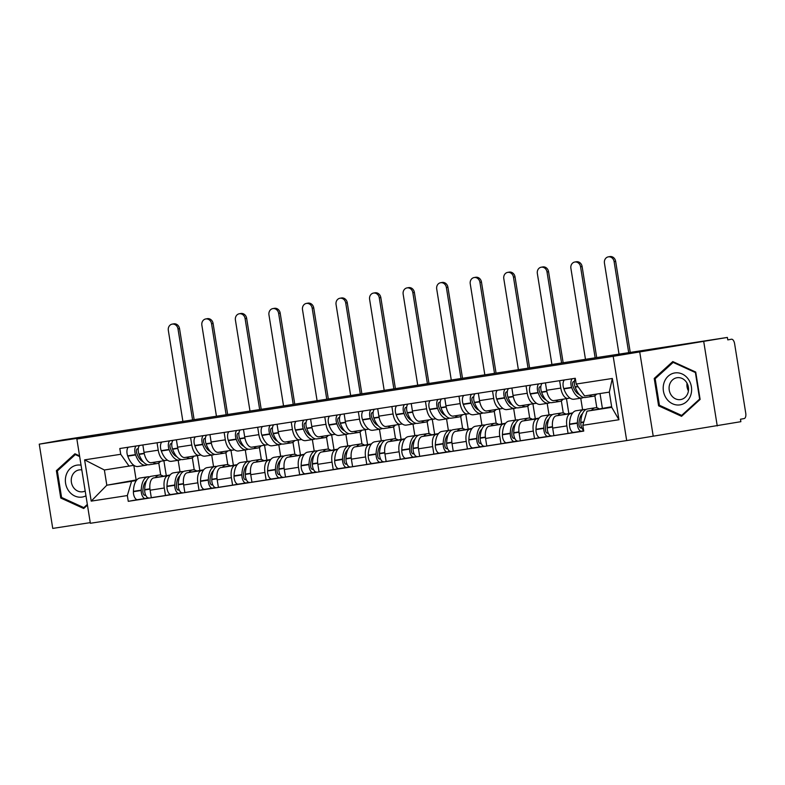 <?xml version="1.0" encoding="UTF-8"?>
<svg xmlns="http://www.w3.org/2000/svg" width="785" height="785" viewBox="0 0 785 785"><rect width="100%" height="100%" fill="white"/><g stroke="black" fill="none" stroke-linecap="round" stroke-linejoin="round"><path stroke-width="1.18" d="M76.861 439.031L90.353 523.281L626.685 440.571L740.873 421.682L740.481 419.229L744.16 418.572A4.975 2.414 81.2 0 0 745.75 413.234L734.613 343.712A4.975 2.414 81.2 0 0 731.483 339.228A4.975 2.414 81.2 0 0 731.453 339.228L727.773 339.885L727.381 337.432L613.193 356.311L76.861 439.031L103.335 434.282L39.25 444.163L62.878 439.914L727.381 337.432M39.25 444.163L52.742 528.413L90.246 522.633M717.245 425.931L703.753 341.681M170.159 474.964L153.752 477.908A11.441 5.544 81.2 0 0 150.102 490.193L151.299 497.68L165.488 495.492L164.291 488.005A11.441 5.544 -98.8 0 1 167.941 475.72L169.845 475.376M178.166 460.285L180.01 471.824M167.401 460.157L165.507 460.491A11.441 5.544 -98.8 0 1 165.439 460.501A11.441 5.544 -98.8 0 1 158.236 450.178L144.038 452.366A11.441 5.544 81.2 0 0 151.25 462.689A11.441 5.544 81.2 0 0 151.309 462.679L165.37 460.51M144.038 452.366L142.85 444.967M171.002 494.501L165.488 495.492M158.236 450.178L157.049 442.769M194.248 469.901L192.305 457.753M203.707 469.793L187.301 472.737A11.441 5.544 81.2 0 0 183.651 485.022L184.848 492.509L199.037 490.321L197.84 482.824A11.441 5.544 -98.8 0 1 201.49 470.549L203.393 470.205M211.714 455.114L213.559 466.653M176.399 439.786L177.587 447.185A11.441 5.544 81.2 0 0 184.789 457.518A11.441 5.544 81.2 0 0 184.858 457.508L198.919 455.339M204.551 489.33L199.037 490.321M200.95 454.976L199.056 455.32A11.441 5.544 -98.8 0 1 198.988 455.329A11.441 5.544 -98.8 0 1 191.785 444.997L190.598 437.598M227.797 464.72L225.854 452.582M237.256 464.612L220.85 467.566A11.441 5.544 81.2 0 0 217.19 479.841L218.397 487.338L232.586 485.15L231.389 477.653A11.441 5.544 -98.8 0 1 235.039 465.377L236.942 465.034M245.263 449.933L247.108 461.482M209.948 434.615L211.136 442.014A11.441 5.544 81.2 0 0 218.338 452.346A11.441 5.544 81.2 0 0 218.407 452.337L232.468 450.168M238.1 484.159L232.586 485.15M234.499 449.805L232.595 450.148A11.441 5.544 -98.8 0 1 232.537 450.158A11.441 5.544 -98.8 0 1 225.324 439.826L224.147 432.427M261.346 459.549L259.403 447.411M270.805 459.441L254.389 462.385A11.441 5.544 81.2 0 0 250.739 474.67L251.946 482.157L266.135 479.969L264.938 472.482A11.441 5.544 -98.8 0 1 268.588 460.196L270.491 459.863M278.812 444.761L280.657 456.301M243.497 429.444L244.685 436.843A11.441 5.544 81.2 0 0 251.887 447.175A11.441 5.544 81.2 0 0 251.956 447.156L266.017 444.987M271.649 478.987L266.135 479.969M268.038 444.634L266.144 444.967A11.441 5.544 -98.8 0 1 266.086 444.977A11.441 5.544 -98.8 0 1 258.873 434.654L257.686 427.256M294.895 454.378L292.952 442.23M304.354 454.27L287.938 457.213A11.441 5.544 81.2 0 0 284.288 469.499L285.485 476.986L299.684 474.797L298.486 467.31A11.441 5.544 -98.8 0 1 302.137 455.025L304.03 454.682M312.361 439.59L314.206 451.13M277.046 424.263L278.233 431.671A11.441 5.544 81.2 0 0 285.436 441.994A11.441 5.544 81.2 0 0 285.504 441.984L299.566 439.816M305.198 473.806L299.684 474.797M301.587 439.453L299.693 439.796A11.441 5.544 -98.8 0 1 299.635 439.806A11.441 5.544 -98.8 0 1 292.422 429.483L291.235 422.075M328.444 449.206L326.491 437.059M337.903 449.099L321.487 452.042A11.441 5.544 81.2 0 0 317.837 464.318L319.034 471.814L333.233 469.626L332.026 462.129A11.441 5.544 -98.8 0 1 335.686 449.854L337.579 449.511M345.9 434.419L347.755 445.959M310.595 419.092L311.782 426.49A11.441 5.544 81.2 0 0 318.985 436.823A11.441 5.544 81.2 0 0 319.053 436.813L333.115 434.645M338.737 468.635L333.233 469.626M335.136 434.282L333.242 434.625A11.441 5.544 -98.8 0 1 333.174 434.635A11.441 5.544 -98.8 0 1 325.971 424.302L324.784 416.904M361.993 444.025L360.04 431.887M371.452 443.917L355.036 446.871A11.441 5.544 81.2 0 0 351.386 459.147L352.583 466.643L366.781 464.455L365.575 456.958A11.441 5.544 -98.8 0 1 369.235 444.683L371.128 444.339M379.449 429.238L381.304 440.787M344.144 413.921L345.322 421.319A11.441 5.544 81.2 0 0 352.534 431.652A11.441 5.544 81.2 0 0 352.593 431.642L366.664 429.474M372.286 463.464L366.781 464.455M368.685 429.11L366.791 429.454A11.441 5.544 -98.8 0 1 366.723 429.464A11.441 5.544 -98.8 0 1 359.52 419.131L358.333 411.733M395.532 438.854L393.589 426.716M404.991 438.746L388.585 441.69A11.441 5.544 81.2 0 0 384.935 453.975L386.132 461.462L400.33 459.274L399.123 451.787A11.441 5.544 -98.8 0 1 402.774 439.502L404.677 439.168M412.998 424.067L414.853 435.606M377.693 408.75L378.87 416.148A11.441 5.544 81.2 0 0 386.083 426.471A11.441 5.544 81.2 0 0 386.141 426.461L400.203 424.292M405.835 458.283L400.33 459.274M402.234 423.939L400.34 424.273A11.441 5.544 -98.8 0 1 400.272 424.283A11.441 5.544 -98.8 0 1 393.069 413.96L391.882 406.561M429.081 433.683L427.138 421.535M438.54 433.575L422.134 436.519A11.441 5.544 81.2 0 0 418.483 448.804L419.681 456.291L433.87 454.103L432.672 446.616A11.441 5.544 -98.8 0 1 436.323 434.331L438.226 433.987M446.547 418.896L448.392 430.435M411.232 403.568L412.419 410.977A11.441 5.544 81.2 0 0 419.632 421.3A11.441 5.544 81.2 0 0 419.69 421.29L433.752 419.121M439.384 453.112L433.87 454.103M435.783 418.758L433.889 419.102A11.441 5.544 -98.8 0 1 433.82 419.111A11.441 5.544 -98.8 0 1 426.618 408.779L425.431 401.38M462.63 428.502L460.687 416.364M472.089 428.394L455.683 431.348A11.441 5.544 81.2 0 0 452.032 443.623L453.23 451.12L467.418 448.932L466.221 441.435A11.441 5.544 -98.8 0 1 469.872 429.159L471.775 428.816M480.096 413.715L481.941 425.264M444.781 398.397L445.968 405.796A11.441 5.544 81.2 0 0 453.171 416.128A11.441 5.544 81.2 0 0 453.239 416.119L467.301 413.95M472.933 447.941L467.418 448.932M469.332 413.587L467.438 413.93A11.441 5.544 -98.8 0 1 467.369 413.94A11.441 5.544 -98.8 0 1 460.157 403.608L458.98 396.209M496.179 423.331L494.236 411.193M505.638 423.223L489.232 426.176A11.441 5.544 81.2 0 0 485.572 438.452L486.778 445.949L500.967 443.751L499.77 436.264A11.441 5.544 -98.8 0 1 503.42 423.978L505.324 423.645M513.645 408.543L515.49 420.083M478.33 393.226L479.517 400.625A11.441 5.544 81.2 0 0 486.72 410.957A11.441 5.544 81.2 0 0 486.788 410.947L500.85 408.769M506.482 442.769L500.967 443.751M502.881 408.416L500.977 408.75A11.441 5.544 -98.8 0 1 500.918 408.769A11.441 5.544 -98.8 0 1 493.706 398.437L492.529 391.038M529.728 418.16L527.785 406.012M539.187 418.052L522.771 420.995A11.441 5.544 81.2 0 0 519.12 433.281L520.327 440.768L534.516 438.579L533.319 431.093A11.441 5.544 -98.8 0 1 536.969 418.807L538.873 418.464M547.194 403.372L549.039 414.912M511.879 388.045L513.066 395.454A11.441 5.544 81.2 0 0 520.269 405.776A11.441 5.544 81.2 0 0 520.337 405.766L534.399 403.598M540.031 437.588L534.516 438.579M536.42 403.235L534.526 403.578A11.441 5.544 -98.8 0 1 534.467 403.588A11.441 5.544 -98.8 0 1 527.255 393.265L526.068 385.857M563.277 412.988L561.334 400.841M572.736 412.881L556.32 415.824A11.441 5.544 81.2 0 0 552.669 428.1L553.867 435.596L568.065 433.408L566.868 425.912A11.441 5.544 -98.8 0 1 570.518 413.636L572.412 413.293M580.743 398.201L582.588 409.741M545.428 382.874L546.615 390.273A11.441 5.544 81.2 0 0 553.817 400.605A11.441 5.544 81.2 0 0 553.886 400.595L567.947 398.427M573.57 432.417L568.065 433.408M569.969 398.064L568.075 398.407A11.441 5.544 -98.8 0 1 568.006 398.417A11.441 5.544 -98.8 0 1 560.804 388.084L559.617 380.686M596.826 407.808L594.873 395.669M133.803 465.338L136.139 479.959L106.819 485.218L136.296 480.557M136.139 479.959L136.865 479.841M133.852 465.328L104.376 469.989L106.819 485.218L91.207 501.124L84.603 459.863L120.733 454.289L129.103 466.182M160.699 475.072L158.756 462.934M611.652 406.738L587.023 411.163L611.75 407.346L609.317 392.117L584.58 395.934L576.2 384.042L575.277 378.272L119.801 448.52L120.733 454.289M576.2 384.042L612.329 378.468L618.943 419.739L582.813 425.313L587.023 411.163M131.546 481.411L127.337 495.561L128.259 501.33L583.736 431.083L582.813 425.313M127.337 495.561L91.207 501.124M626.685 440.571L613.193 356.311M79.56 455.879L74.948 453.779L56.383 470.657L60.769 498.033L83.71 508.513L87.439 505.128M653.159 435.812L639.667 351.562M695.726 372.061L672.784 361.571L654.219 378.458L658.605 405.825L681.547 416.315L700.112 399.428L695.726 372.061M137.454 499.682L128.259 501.33M84.603 459.863L104.376 469.989M611.75 407.346L618.943 419.739M609.317 392.117L612.329 378.468M62.25 497.768L60.769 498.033M57.962 470.382L56.383 470.657M660.087 405.56L658.605 405.825M655.799 378.174L654.219 378.458M160.601 461.246A18.909 9.165 -98.8 0 1 157.196 463.513A18.909 9.165 -98.8 0 1 157.088 463.533A18.909 9.165 -98.8 0 1 153.046 462.414M143.213 461.825A15.671 7.595 -98.8 0 1 136.865 453.504L136.747 453.19A3.052 1.482 -98.8 0 1 137.444 448.834L138.278 448.686M136.197 445.988A6.28 3.042 81.2 0 0 135.501 454.623L135.619 454.937A18.909 9.165 81.2 0 0 145.804 465.279A18.909 9.165 81.2 0 0 145.912 465.26A18.909 9.165 81.2 0 0 147.472 464.671M192.58 419.916L177.999 328.886A5.593 4.896 -100.2 0 0 172.17 324.126A5.593 4.896 -100.2 0 0 168.324 330.377L182.895 421.408M172.17 324.126L173.711 323.852A5.593 4.896 79.8 0 1 179.539 328.611L194.13 419.671M149.346 464.73A18.909 9.165 -98.8 0 1 149.238 464.749A18.909 9.165 -98.8 0 1 139.053 454.407L138.945 454.083A6.28 3.042 -98.8 0 1 139.642 445.458M138.062 466.467A18.909 9.165 -98.8 0 1 137.954 466.486A18.909 9.165 -98.8 0 1 127.769 456.144L127.651 455.83A6.28 3.042 -98.8 0 1 128.347 447.205M149.641 476.858A18.909 9.165 81.2 0 0 147.865 476.789A18.909 9.165 81.2 0 0 141.251 490.144L141.241 490.478A6.28 3.042 81.2 0 0 145.353 498.465A6.28 3.042 81.2 0 0 145.392 498.455L137.503 499.672A6.28 3.042 -98.8 0 1 137.503 499.672A6.28 3.042 -98.8 0 1 133.401 491.695L133.411 491.351A18.909 9.165 -98.8 0 1 140.015 477.996L147.865 476.789M148.797 497.925L148.836 497.925A6.28 3.042 -98.8 0 1 148.797 497.925A6.28 3.042 -98.8 0 1 144.685 489.948L144.695 489.614A18.909 9.165 -98.8 0 1 151.309 476.25L159.159 475.043A18.909 9.165 -98.8 0 1 163.251 476.201M145.667 495.119L144.882 495.266A3.052 1.482 -98.8 0 1 144.862 495.266A3.052 1.482 -98.8 0 1 142.87 491.39L142.88 491.057A15.671 7.595 -98.8 0 1 146.432 480.862M145.5 483.599A15.671 7.595 81.2 0 0 144.783 482.873M141.025 460.402A15.671 7.595 81.2 0 0 141.486 459.49M166.283 475.661L163.888 460.746M155.43 477.614A18.909 9.165 -98.8 0 1 159.159 475.043M148.326 497.925L145.392 498.455M144.332 495.158L145.588 494.933M81.041 465.171A16.171 14.14 -100.2 0 0 67 472.933A16.171 14.14 -100.2 0 0 68.737 490.949A16.171 14.14 -100.2 0 0 85.957 495.816M81.807 469.921A11.068 9.685 -100.2 0 0 79.02 469.95A11.068 9.685 -100.2 0 0 73.564 487.593A11.068 9.685 -100.2 0 0 82.925 491.744A11.068 9.685 -100.2 0 0 85.182 491.008M76.322 454.407L75.321 454.584L79.668 456.566M87.331 504.421L83.818 507.62L61.583 497.464L57.334 470.941L75.321 454.584M84.917 507.424L83.818 507.62M666.573 398.751A16.171 14.14 -100.2 0 0 686.61 401.655A16.171 14.14 -100.2 0 0 688.229 379.047A16.171 14.14 -100.2 0 0 668.202 376.152A16.171 14.14 -100.2 0 0 666.573 398.751M671.401 395.395A11.068 9.685 -100.2 0 0 680.772 399.545A11.068 9.685 -100.2 0 0 686.218 381.902A11.068 9.685 -100.2 0 0 676.856 377.752A11.068 9.685 -100.2 0 0 671.401 395.395M673.157 362.385L695.392 372.541L699.631 399.065L681.655 415.422L659.42 405.266L655.171 378.743L673.157 362.385L674.158 362.199M682.754 415.226L681.655 415.422M687.032 383.198A11.068 9.685 -100.2 0 0 688.416 390.901M194.15 456.075A18.909 9.165 -98.8 0 1 190.745 458.342A18.909 9.165 -98.8 0 1 190.637 458.361A18.909 9.165 -98.8 0 1 186.594 457.243M176.753 456.654A15.671 7.595 -98.8 0 1 170.414 448.333L170.296 448.019A3.052 1.482 -98.8 0 1 170.993 443.662L171.817 443.515M169.746 440.817A6.28 3.042 81.2 0 0 169.05 449.442L169.167 449.766A18.909 9.165 81.2 0 0 179.343 460.098A18.909 9.165 81.2 0 0 179.451 460.088A18.909 9.165 81.2 0 0 181.011 459.5M226.119 414.735L211.548 323.714A5.593 4.896 -100.2 0 0 205.719 318.955A5.593 4.896 -100.2 0 0 201.863 325.206L216.444 416.236M205.719 318.955L207.26 318.671A5.593 4.896 79.8 0 1 213.088 323.44L227.67 414.5M182.895 459.559A18.909 9.165 -98.8 0 1 182.787 459.568A18.909 9.165 -98.8 0 1 172.602 449.226L172.494 448.912A6.28 3.042 -98.8 0 1 173.181 440.287M171.611 461.295A18.909 9.165 -98.8 0 1 171.503 461.315A18.909 9.165 -98.8 0 1 161.317 450.973L161.2 450.659A6.28 3.042 -98.8 0 1 161.896 442.024M183.19 471.687A18.909 9.165 81.2 0 0 181.413 471.608A18.909 9.165 81.2 0 0 174.8 484.973L174.79 485.307A6.28 3.042 81.2 0 0 178.901 493.284A6.28 3.042 81.2 0 0 178.941 493.284L181.875 492.754M171.051 494.501L178.901 493.284L171.091 494.491A6.28 3.042 -98.8 0 1 171.051 494.501A6.28 3.042 -98.8 0 1 166.94 486.523L166.95 486.18A18.909 9.165 -98.8 0 1 173.563 472.825L181.413 471.608M182.346 492.754L182.385 492.754A6.28 3.042 -98.8 0 1 182.346 492.754A6.28 3.042 -98.8 0 1 178.234 484.777L178.244 484.433A18.909 9.165 -98.8 0 1 184.858 471.078L192.708 469.872A18.909 9.165 -98.8 0 1 196.799 471.029M179.215 489.948L178.43 490.085A3.052 1.482 -98.8 0 1 178.411 490.095A3.052 1.482 -98.8 0 1 176.419 486.219L176.429 485.876A15.671 7.595 -98.8 0 1 179.981 475.681M179.039 478.428A15.671 7.595 81.2 0 0 178.332 477.692M174.574 455.231A15.671 7.595 81.2 0 0 175.035 454.319M199.832 470.49L197.437 455.565M188.979 472.433A18.909 9.165 -98.8 0 1 192.708 469.872M177.881 489.987L179.137 489.761M227.699 450.904A18.909 9.165 -98.8 0 1 224.294 453.171A18.909 9.165 -98.8 0 1 224.186 453.19A18.909 9.165 -98.8 0 1 220.143 452.072M210.301 451.473A15.671 7.595 -98.8 0 1 203.963 443.162L203.845 442.838A3.052 1.482 -98.8 0 1 204.542 438.491L205.366 438.344M203.295 435.646A6.28 3.042 81.2 0 0 202.599 444.271L202.707 444.585A18.909 9.165 81.2 0 0 212.892 454.927A18.909 9.165 81.2 0 0 213 454.908A18.909 9.165 81.2 0 0 214.56 454.319M259.668 409.564L245.087 318.543A5.593 4.896 -100.2 0 0 239.268 313.774A5.593 4.896 -100.2 0 0 235.412 320.035L249.993 411.055M239.268 313.774L240.809 313.5A5.593 4.896 79.8 0 1 246.637 318.259L261.219 409.328M216.444 454.378A18.909 9.165 -98.8 0 1 216.336 454.397A18.909 9.165 -98.8 0 1 206.151 444.055L206.033 443.741A6.28 3.042 -98.8 0 1 206.73 435.116M205.15 456.124A18.909 9.165 -98.8 0 1 205.042 456.144A18.909 9.165 -98.8 0 1 194.866 445.801L194.749 445.478A6.28 3.042 -98.8 0 1 195.445 436.852M216.729 466.516A18.909 9.165 81.2 0 0 214.962 466.437A18.909 9.165 81.2 0 0 208.349 479.792L208.339 480.135A6.28 3.042 81.2 0 0 212.45 488.113A6.28 3.042 81.2 0 0 212.49 488.103L215.424 487.583M212.411 488.123L204.64 489.32A6.28 3.042 -98.8 0 1 204.6 489.32A6.28 3.042 -98.8 0 1 200.489 481.342L200.499 481.009A18.909 9.165 -98.8 0 1 207.112 467.644L214.962 466.437M215.895 487.583L215.924 487.573A6.28 3.042 -98.8 0 1 215.895 487.583A6.28 3.042 -98.8 0 1 211.783 479.606L211.793 479.262A18.909 9.165 -98.8 0 1 218.397 465.907L226.247 464.7A18.909 9.165 -98.8 0 1 230.348 465.858M212.764 484.777L211.979 484.914A3.052 1.482 -98.8 0 1 211.96 484.914A3.052 1.482 -98.8 0 1 209.968 481.048L209.978 480.705A15.671 7.595 -98.8 0 1 213.53 470.509M212.588 473.247A15.671 7.595 81.2 0 0 211.881 472.521M208.123 450.05A15.671 7.595 81.2 0 0 208.584 449.148M233.38 465.309L230.986 450.394M222.528 467.261A18.909 9.165 -98.8 0 1 226.247 464.7M211.43 484.816L212.676 484.59M261.248 445.723A18.909 9.165 -98.8 0 1 257.843 447.999A18.909 9.165 -98.8 0 1 257.735 448.009A18.909 9.165 -98.8 0 1 253.692 446.891M243.85 446.302A15.671 7.595 -98.8 0 1 237.512 437.991L237.394 437.667A3.052 1.482 -98.8 0 1 238.09 433.31L238.915 433.163M236.844 430.465A6.28 3.042 81.2 0 0 236.148 439.1L236.256 439.414A18.909 9.165 81.2 0 0 246.441 449.756A18.909 9.165 81.2 0 0 246.549 449.736A18.909 9.165 81.2 0 0 248.109 449.148M293.217 404.393L278.636 313.362A5.593 4.896 -100.2 0 0 272.807 308.603A5.593 4.896 -100.2 0 0 268.961 314.863L283.542 405.884M272.807 308.603L274.358 308.328A5.593 4.896 79.8 0 1 280.186 313.087L294.767 404.157M249.993 449.206A18.909 9.165 -98.8 0 1 249.885 449.226A18.909 9.165 -98.8 0 1 239.7 438.884L239.582 438.57A6.28 3.042 -98.8 0 1 240.279 429.935M238.699 450.943A18.909 9.165 -98.8 0 1 238.591 450.963A18.909 9.165 -98.8 0 1 228.406 440.62L228.298 440.307A6.28 3.042 -98.8 0 1 228.994 431.681M250.278 461.335A18.909 9.165 81.2 0 0 248.511 461.266A18.909 9.165 81.2 0 0 241.898 474.621L241.888 474.964A6.28 3.042 81.2 0 0 245.999 482.942A6.28 3.042 81.2 0 0 246.039 482.932L248.973 482.402M245.96 482.942L238.189 484.139A6.28 3.042 -98.8 0 1 238.149 484.149A6.28 3.042 -98.8 0 1 234.038 476.171L234.048 475.828A18.909 9.165 -98.8 0 1 240.661 462.473L248.511 461.266M249.444 482.412L249.473 482.402A6.28 3.042 -98.8 0 1 249.444 482.412A6.28 3.042 -98.8 0 1 245.332 474.434L245.342 474.091A18.909 9.165 -98.8 0 1 251.946 460.736L259.796 459.519A18.909 9.165 -98.8 0 1 263.897 460.687M246.304 479.596L245.528 479.743A3.052 1.482 -98.8 0 1 245.509 479.743A3.052 1.482 -98.8 0 1 243.517 475.867L243.527 475.533A15.671 7.595 -98.8 0 1 247.079 465.338M246.137 468.076A15.671 7.595 81.2 0 0 245.43 467.35M241.672 444.879A15.671 7.595 81.2 0 0 242.133 443.976M266.92 460.138L264.535 445.223M256.077 462.09A18.909 9.165 -98.8 0 1 259.796 459.519M244.979 479.635L246.225 479.409M294.797 440.552A18.909 9.165 -98.8 0 1 291.392 442.818A18.909 9.165 -98.8 0 1 291.284 442.838A18.909 9.165 -98.8 0 1 287.241 441.719M277.399 441.131A15.671 7.595 -98.8 0 1 271.06 432.81L270.943 432.496A3.052 1.482 -98.8 0 1 271.639 428.139L272.464 427.992M270.383 425.293A6.28 3.042 81.2 0 0 269.697 433.919L269.804 434.242A18.909 9.165 81.2 0 0 279.99 444.585A18.909 9.165 81.2 0 0 280.098 444.565A18.909 9.165 81.2 0 0 281.658 443.976M326.766 399.222L312.185 308.191A5.593 4.896 -100.2 0 0 306.356 303.432A5.593 4.896 -100.2 0 0 302.51 309.683L317.091 400.713M306.356 303.432L307.906 303.147A5.593 4.896 79.8 0 1 313.735 307.916L328.316 398.976M283.542 444.035A18.909 9.165 -98.8 0 1 283.434 444.055A18.909 9.165 -98.8 0 1 273.249 433.712L273.131 433.389A6.28 3.042 -98.8 0 1 273.828 424.763M272.248 445.772A18.909 9.165 -98.8 0 1 272.14 445.792A18.909 9.165 -98.8 0 1 261.954 435.449L261.847 435.135A6.28 3.042 -98.8 0 1 262.533 426.5M283.827 456.163A18.909 9.165 81.2 0 0 282.06 456.085A18.909 9.165 81.2 0 0 275.447 469.45L275.437 469.783A6.28 3.042 81.2 0 0 279.548 477.761A6.28 3.042 81.2 0 0 279.588 477.761L282.512 477.231M279.509 477.771L271.738 478.968A6.28 3.042 -98.8 0 1 271.698 478.978A6.28 3.042 -98.8 0 1 267.587 471L267.597 470.657A18.909 9.165 -98.8 0 1 274.21 457.302L282.06 456.085M282.992 477.231L283.022 477.231A6.28 3.042 -98.8 0 1 282.992 477.231A6.28 3.042 -98.8 0 1 278.881 469.253L278.891 468.92A18.909 9.165 -98.8 0 1 285.495 455.555L293.345 454.348A18.909 9.165 -98.8 0 1 297.446 455.506M279.852 474.425L279.067 474.562A3.052 1.482 -98.8 0 1 279.058 474.572A3.052 1.482 -98.8 0 1 277.056 470.696L277.066 470.362A15.671 7.595 -98.8 0 1 280.628 460.157M279.686 462.905A15.671 7.595 81.2 0 0 278.979 462.179M275.221 439.708A15.671 7.595 81.2 0 0 275.682 438.795M300.469 454.966L298.084 440.051M289.626 456.909A18.909 9.165 -98.8 0 1 293.345 454.348M278.528 474.464L279.774 474.238M328.346 435.381A18.909 9.165 -98.8 0 1 324.941 437.647A18.909 9.165 -98.8 0 1 324.833 437.667A18.909 9.165 -98.8 0 1 320.79 436.548M310.948 435.96A15.671 7.595 -98.8 0 1 304.6 427.639L304.492 427.325A3.052 1.482 -98.8 0 1 305.179 422.968L306.013 422.821M303.932 420.122A6.28 3.042 81.2 0 0 303.236 428.747L303.353 429.061A18.909 9.165 81.2 0 0 313.539 439.404A18.909 9.165 81.2 0 0 313.647 439.384A18.909 9.165 81.2 0 0 315.207 438.805M360.315 394.041L345.734 303.02A5.593 4.896 -100.2 0 0 339.905 298.251A5.593 4.896 -100.2 0 0 336.058 304.511L350.64 395.532M339.905 298.251L341.446 297.976A5.593 4.896 79.8 0 1 347.274 302.745L361.865 393.805M317.091 438.854A18.909 9.165 -98.8 0 1 316.983 438.874A18.909 9.165 -98.8 0 1 306.798 428.531L306.68 428.217A6.28 3.042 -98.8 0 1 307.377 419.592M305.797 440.601A18.909 9.165 -98.8 0 1 305.689 440.62A18.909 9.165 -98.8 0 1 295.503 430.278L295.386 429.954A6.28 3.042 -98.8 0 1 296.082 421.329M317.375 450.992A18.909 9.165 81.2 0 0 315.599 450.914A18.909 9.165 81.2 0 0 308.996 464.269L308.986 464.612A6.28 3.042 81.2 0 0 313.097 472.59A6.28 3.042 81.2 0 0 313.127 472.59L305.247 473.806A6.28 3.042 -98.8 0 1 305.247 473.806A6.28 3.042 -98.8 0 1 301.136 465.819L301.146 465.485A18.909 9.165 -98.8 0 1 307.759 452.131L315.599 450.914M316.532 472.06L316.571 472.05A6.28 3.042 -98.8 0 1 316.532 472.06A6.28 3.042 -98.8 0 1 312.42 464.082L312.43 463.739A18.909 9.165 -98.8 0 1 319.044 450.384L326.894 449.177A18.909 9.165 -98.8 0 1 330.995 450.335M313.401 469.253L312.616 469.391A3.052 1.482 -98.8 0 1 312.607 469.391A3.052 1.482 -98.8 0 1 310.605 465.525L310.615 465.181A15.671 7.595 -98.8 0 1 314.177 454.986M313.235 457.733A15.671 7.595 81.2 0 0 312.528 456.998M308.77 434.527A15.671 7.595 81.2 0 0 309.221 433.624M334.017 449.795L331.633 434.87M323.165 451.738A18.909 9.165 -98.8 0 1 326.894 449.177M316.061 472.06L313.127 472.59M312.077 469.293L313.323 469.067M361.895 430.209A18.909 9.165 -98.8 0 1 358.48 432.476A18.909 9.165 -98.8 0 1 358.372 432.496A18.909 9.165 -98.8 0 1 354.339 431.367M344.497 430.779A15.671 7.595 -98.8 0 1 338.149 422.467L338.041 422.144A3.052 1.482 -98.8 0 1 338.727 417.797L339.562 417.64M337.481 414.951A6.28 3.042 81.2 0 0 336.785 423.576L336.902 423.89A18.909 9.165 81.2 0 0 347.088 434.233A18.909 9.165 81.2 0 0 347.196 434.213A18.909 9.165 81.2 0 0 348.756 433.624M393.864 388.869L379.283 297.849A5.593 4.896 -100.2 0 0 373.454 293.08A5.593 4.896 -100.2 0 0 369.607 299.34L384.189 390.361M373.454 293.08L374.995 292.805A5.593 4.896 79.8 0 1 380.823 297.564L395.414 388.634M350.63 433.683A18.909 9.165 -98.8 0 1 350.522 433.703A18.909 9.165 -98.8 0 1 340.347 423.36L340.229 423.046A6.28 3.042 -98.8 0 1 340.925 414.411M339.346 435.43A18.909 9.165 -98.8 0 1 339.238 435.439A18.909 9.165 -98.8 0 1 329.052 425.107L328.935 424.783A6.28 3.042 -98.8 0 1 329.631 416.158M350.924 445.821A18.909 9.165 81.2 0 0 349.148 445.743A18.909 9.165 81.2 0 0 342.545 459.097L342.535 459.441A6.28 3.042 81.2 0 0 346.646 467.418A6.28 3.042 81.2 0 0 346.676 467.409L349.61 466.889M338.796 468.625L346.646 467.418L338.826 468.625A6.28 3.042 -98.8 0 1 338.796 468.625A6.28 3.042 -98.8 0 1 334.685 460.648L334.695 460.314A18.909 9.165 -98.8 0 1 341.298 446.95L349.148 445.743M350.081 466.889L350.12 466.879A6.28 3.042 -98.8 0 1 350.081 466.889A6.28 3.042 -98.8 0 1 345.969 458.911L345.979 458.568A18.909 9.165 -98.8 0 1 352.593 445.213L360.443 443.996A18.909 9.165 -98.8 0 1 364.544 445.164M346.95 464.082L346.165 464.22A3.052 1.482 -98.8 0 1 346.146 464.22A3.052 1.482 -98.8 0 1 344.154 460.353L344.164 460.01A15.671 7.595 -98.8 0 1 347.726 449.815M346.784 452.552A15.671 7.595 81.2 0 0 346.067 451.826M342.319 429.356A15.671 7.595 81.2 0 0 342.77 428.453M367.566 444.614L365.182 429.699M356.714 446.567A18.909 9.165 -98.8 0 1 360.443 443.996M345.626 464.121L346.872 463.896M395.444 425.028A18.909 9.165 -98.8 0 1 392.029 427.295A18.909 9.165 -98.8 0 1 391.921 427.315A18.909 9.165 -98.8 0 1 387.878 426.196M378.046 425.607A15.671 7.595 -98.8 0 1 371.697 417.286L371.58 416.972A3.052 1.482 -98.8 0 1 372.276 412.616L373.111 412.468M371.03 409.77A6.28 3.042 81.2 0 0 370.334 418.405L370.451 418.719A18.909 9.165 81.2 0 0 380.637 429.061A18.909 9.165 81.2 0 0 380.745 429.042A18.909 9.165 81.2 0 0 382.305 428.453M427.413 383.698L412.832 292.668A5.593 4.896 -100.2 0 0 407.003 287.909A5.593 4.896 -100.2 0 0 403.156 294.159L417.728 385.19M407.003 287.909L408.543 287.634A5.593 4.896 79.8 0 1 414.372 292.393L428.963 383.453M384.179 428.512A18.909 9.165 -98.8 0 1 384.071 428.531A18.909 9.165 -98.8 0 1 373.896 418.189L373.778 417.865A6.28 3.042 -98.8 0 1 374.474 409.24M372.895 430.249A18.909 9.165 -98.8 0 1 372.787 430.268A18.909 9.165 -98.8 0 1 362.601 419.926L362.484 419.612A6.28 3.042 -98.8 0 1 363.18 410.987M384.473 440.64A18.909 9.165 81.2 0 0 382.697 440.571A18.909 9.165 81.2 0 0 376.093 453.926L376.084 454.26A6.28 3.042 81.2 0 0 380.195 462.247A6.28 3.042 81.2 0 0 380.225 462.237L383.159 461.708M380.156 462.247L372.375 463.444A6.28 3.042 -98.8 0 1 372.345 463.454A6.28 3.042 -98.8 0 1 368.234 455.477L368.243 455.133A18.909 9.165 -98.8 0 1 374.847 441.778L382.697 440.571M383.629 461.717L383.669 461.708A6.28 3.042 -98.8 0 1 383.629 461.717A6.28 3.042 -98.8 0 1 379.518 453.73L379.528 453.396A18.909 9.165 -98.8 0 1 386.141 440.042L393.991 438.825A18.909 9.165 -98.8 0 1 398.083 439.983M380.499 458.901L379.714 459.048A3.052 1.482 -98.8 0 1 379.695 459.048A3.052 1.482 -98.8 0 1 377.703 455.172L377.713 454.839A15.671 7.595 -98.8 0 1 381.265 444.644M380.332 447.381A15.671 7.595 81.2 0 0 379.616 446.655M375.868 424.185A15.671 7.595 81.2 0 0 376.319 423.272M401.115 439.443L398.721 424.528M390.263 441.396A18.909 9.165 -98.8 0 1 393.991 438.825M379.175 458.94L380.421 458.715M428.983 419.857A18.909 9.165 -98.8 0 1 425.578 422.124A18.909 9.165 -98.8 0 1 425.47 422.144A18.909 9.165 -98.8 0 1 421.427 421.025M411.595 420.436A15.671 7.595 -98.8 0 1 405.246 412.115L405.129 411.801A3.052 1.482 -98.8 0 1 405.825 407.444L406.659 407.297M404.579 404.599A6.28 3.042 81.2 0 0 403.882 413.224L404 413.548A18.909 9.165 81.2 0 0 414.186 423.88A18.909 9.165 81.2 0 0 414.294 423.871A18.909 9.165 81.2 0 0 415.854 423.282M460.962 378.527L446.38 287.496A5.593 4.896 -100.2 0 0 440.552 282.737A5.593 4.896 -100.2 0 0 436.705 288.988L451.277 380.018M440.552 282.737L442.092 282.453A5.593 4.896 79.8 0 1 447.921 287.222L462.512 378.282M417.728 423.341A18.909 9.165 -98.8 0 1 417.62 423.35A18.909 9.165 -98.8 0 1 407.435 413.018L407.327 412.694A6.28 3.042 -98.8 0 1 408.023 404.069M406.444 425.077A18.909 9.165 -98.8 0 1 406.336 425.097A18.909 9.165 -98.8 0 1 396.15 414.755L396.033 414.441A6.28 3.042 -98.8 0 1 396.729 405.806M418.022 435.469A18.909 9.165 81.2 0 0 416.246 435.39A18.909 9.165 81.2 0 0 409.633 448.755L409.623 449.089A6.28 3.042 81.2 0 0 413.734 457.066A6.28 3.042 81.2 0 0 413.774 457.066L416.707 456.536M413.705 457.076L405.923 458.273A6.28 3.042 -98.8 0 1 405.884 458.283A6.28 3.042 -98.8 0 1 401.773 450.305L401.792 449.962A18.909 9.165 -98.8 0 1 408.396 436.607L416.246 435.39M417.178 456.536L417.218 456.536A6.28 3.042 -98.8 0 1 417.178 456.536A6.28 3.042 -98.8 0 1 413.067 448.559L413.077 448.225A18.909 9.165 -98.8 0 1 419.69 434.861L427.54 433.654A18.909 9.165 -98.8 0 1 431.632 434.811M414.048 453.73L413.263 453.867A3.052 1.482 -98.8 0 1 413.244 453.877A3.052 1.482 -98.8 0 1 411.252 450.001L411.262 449.668A15.671 7.595 -98.8 0 1 414.814 439.463M413.881 442.21A15.671 7.595 81.2 0 0 413.165 441.484M409.407 419.013A15.671 7.595 81.2 0 0 409.868 418.101M434.664 434.272L432.27 419.347M423.812 436.215A18.909 9.165 -98.8 0 1 427.54 433.654M412.714 453.769L413.97 453.544M462.532 414.686A18.909 9.165 -98.8 0 1 459.127 416.953A18.909 9.165 -98.8 0 1 459.019 416.972A18.909 9.165 -98.8 0 1 454.976 415.854M445.134 415.255A15.671 7.595 -98.8 0 1 438.795 406.944L438.678 406.63A3.052 1.482 -98.8 0 1 439.374 402.273L440.199 402.126M438.128 399.428A6.28 3.042 81.2 0 0 437.431 408.053L437.549 408.367A18.909 9.165 81.2 0 0 447.725 418.709A18.909 9.165 81.2 0 0 447.833 418.69A18.909 9.165 81.2 0 0 449.393 418.101M494.501 373.346L479.929 282.325A5.593 4.896 -100.2 0 0 474.101 277.556A5.593 4.896 -100.2 0 0 470.244 283.817L484.826 374.837M474.101 277.556L475.641 277.282A5.593 4.896 79.8 0 1 481.47 282.041L496.051 373.111M451.277 418.16A18.909 9.165 -98.8 0 1 451.169 418.179A18.909 9.165 -98.8 0 1 440.984 407.837L440.876 407.523A6.28 3.042 -98.8 0 1 441.562 398.898M439.992 419.906A18.909 9.165 -98.8 0 1 439.875 419.926A18.909 9.165 -98.8 0 1 429.699 409.584L429.581 409.26A6.28 3.042 -98.8 0 1 430.278 400.635M451.571 430.298A18.909 9.165 81.2 0 0 449.795 430.219A18.909 9.165 81.2 0 0 443.182 443.574L443.172 443.917A6.28 3.042 81.2 0 0 447.283 451.895A6.28 3.042 81.2 0 0 447.322 451.885L450.256 451.365M447.254 451.905L439.472 453.102A6.28 3.042 -98.8 0 1 439.433 453.102A6.28 3.042 -98.8 0 1 435.322 445.124L435.332 444.791A18.909 9.165 -98.8 0 1 441.945 431.426L449.795 430.219M450.727 451.365L450.767 451.355A6.28 3.042 -98.8 0 1 450.727 451.365A6.28 3.042 -98.8 0 1 446.616 443.388L446.626 443.044A18.909 9.165 -98.8 0 1 453.239 429.689L461.089 428.482A18.909 9.165 -98.8 0 1 465.181 429.64M447.597 448.559L446.812 448.696A3.052 1.482 -98.8 0 1 446.793 448.696A3.052 1.482 -98.8 0 1 444.801 444.83L444.81 444.487A15.671 7.595 -98.8 0 1 448.363 434.291M447.421 437.029A15.671 7.595 81.2 0 0 446.714 436.303M442.956 413.832A15.671 7.595 81.2 0 0 443.417 412.93M468.213 429.091L465.819 414.176M457.361 431.043A18.909 9.165 -98.8 0 1 461.089 428.482M446.263 448.598L447.519 448.372M496.081 409.515A18.909 9.165 -98.8 0 1 492.676 411.782A18.909 9.165 -98.8 0 1 492.568 411.791A18.909 9.165 -98.8 0 1 488.525 410.673M478.683 410.084A15.671 7.595 -98.8 0 1 472.344 401.773L472.227 401.449A3.052 1.482 -98.8 0 1 472.923 397.102L473.748 396.945M471.677 394.247A6.28 3.042 81.2 0 0 470.98 402.882L471.088 403.196A18.909 9.165 81.2 0 0 481.274 413.538A18.909 9.165 81.2 0 0 481.382 413.518A18.909 9.165 81.2 0 0 482.942 412.93M528.05 368.175L513.468 277.144A5.593 4.896 -100.2 0 0 507.65 272.385A5.593 4.896 -100.2 0 0 503.793 278.646L518.375 369.666M507.65 272.385L509.19 272.11A5.593 4.896 79.8 0 1 515.019 276.87L529.6 367.939M484.826 412.988A18.909 9.165 -98.8 0 1 484.718 413.008A18.909 9.165 -98.8 0 1 474.533 402.666L474.415 402.352A6.28 3.042 -98.8 0 1 475.111 393.717M473.532 414.725A18.909 9.165 -98.8 0 1 473.424 414.745A18.909 9.165 -98.8 0 1 463.248 404.403L463.13 404.089A6.28 3.042 -98.8 0 1 463.827 395.463M485.11 425.117A18.909 9.165 81.2 0 0 483.344 425.048A18.909 9.165 81.2 0 0 476.73 438.403L476.721 438.746A6.28 3.042 81.2 0 0 480.832 446.724A6.28 3.042 81.2 0 0 480.871 446.714L483.805 446.184M472.982 447.931L480.832 446.724L473.021 447.931A6.28 3.042 -98.8 0 1 472.982 447.931A6.28 3.042 -98.8 0 1 468.871 439.953L468.88 439.61A18.909 9.165 -98.8 0 1 475.494 426.255L483.344 425.048M484.276 446.194L484.306 446.184A6.28 3.042 -98.8 0 1 484.276 446.194A6.28 3.042 -98.8 0 1 480.165 438.216L480.175 437.873A18.909 9.165 -98.8 0 1 486.778 424.518L494.628 423.301A18.909 9.165 -98.8 0 1 498.73 424.469M481.136 443.378L480.361 443.525A3.052 1.482 -98.8 0 1 480.341 443.525A3.052 1.482 -98.8 0 1 478.35 439.659L478.359 439.315A15.671 7.595 -98.8 0 1 481.911 429.12M480.969 431.858A15.671 7.595 81.2 0 0 480.263 431.132M476.505 408.661A15.671 7.595 81.2 0 0 476.966 407.758M501.762 423.92L499.368 409.005M490.91 425.872A18.909 9.165 -98.8 0 1 494.628 423.301M479.812 443.417L481.058 443.201M529.63 404.334A18.909 9.165 -98.8 0 1 526.225 406.601A18.909 9.165 -98.8 0 1 526.117 406.62A18.909 9.165 -98.8 0 1 522.074 405.502M512.232 404.913A15.671 7.595 -98.8 0 1 505.893 396.592L505.776 396.278A3.052 1.482 -98.8 0 1 506.472 391.921L507.296 391.774M505.226 389.075A6.28 3.042 81.2 0 0 504.529 397.701L504.637 398.024A18.909 9.165 81.2 0 0 514.823 408.367A18.909 9.165 81.2 0 0 514.931 408.347A18.909 9.165 81.2 0 0 516.491 407.758M561.599 363.004L547.017 271.973A5.593 4.896 -100.2 0 0 541.189 267.214A5.593 4.896 -100.2 0 0 537.342 273.465L551.924 364.495M541.189 267.214L542.739 266.939A5.593 4.896 79.8 0 1 548.568 271.698L563.149 362.758M518.375 407.817A18.909 9.165 -98.8 0 1 518.267 407.837A18.909 9.165 -98.8 0 1 508.081 397.495L507.964 397.171A6.28 3.042 -98.8 0 1 508.66 388.546M507.081 409.554A18.909 9.165 -98.8 0 1 506.973 409.574A18.909 9.165 -98.8 0 1 496.787 399.231L496.679 398.917A6.28 3.042 -98.8 0 1 497.376 390.282M518.659 419.946A18.909 9.165 81.2 0 0 516.893 419.877A18.909 9.165 81.2 0 0 510.279 433.232L510.27 433.565A6.28 3.042 81.2 0 0 514.381 441.543A6.28 3.042 81.2 0 0 514.42 441.543L517.354 441.013M514.342 441.553L506.57 442.75A6.28 3.042 -98.8 0 1 506.531 442.76A6.28 3.042 -98.8 0 1 502.42 434.782L502.429 434.439A18.909 9.165 -98.8 0 1 509.043 421.084L516.893 419.877M517.825 441.013L517.855 441.013A6.28 3.042 -98.8 0 1 517.825 441.013A6.28 3.042 -98.8 0 1 513.714 433.035L513.724 432.702A18.909 9.165 -98.8 0 1 520.327 419.337L528.177 418.13A18.909 9.165 -98.8 0 1 532.279 419.288M514.685 438.207L513.91 438.344A3.052 1.482 -98.8 0 1 513.89 438.354A3.052 1.482 -98.8 0 1 511.898 434.478L511.908 434.144A15.671 7.595 -98.8 0 1 515.46 423.939M514.518 426.687A15.671 7.595 81.2 0 0 513.812 425.961M510.054 403.49A15.671 7.595 81.2 0 0 510.515 402.577M535.301 418.748L532.917 403.833M524.458 420.701A18.909 9.165 -98.8 0 1 528.177 418.13M513.361 438.246L514.607 438.02M563.179 399.163A18.909 9.165 -98.8 0 1 559.774 401.429A18.909 9.165 -98.8 0 1 559.666 401.449A18.909 9.165 -98.8 0 1 555.623 400.33M545.781 399.742A15.671 7.595 -98.8 0 1 539.432 391.421L539.324 391.107A3.052 1.482 -98.8 0 1 540.021 386.75L540.845 386.603M538.765 383.904A6.28 3.042 81.2 0 0 538.068 392.529L538.186 392.843A18.909 9.165 81.2 0 0 548.372 403.186A18.909 9.165 81.2 0 0 548.48 403.176A18.909 9.165 81.2 0 0 550.04 402.587M595.148 357.823L580.566 266.802A5.593 4.896 -100.2 0 0 574.738 262.033A5.593 4.896 -100.2 0 0 570.891 268.293L585.473 359.324M574.738 262.033L576.288 261.758A5.593 4.896 79.8 0 1 582.117 266.527L596.698 357.587M551.924 402.636A18.909 9.165 -98.8 0 1 551.816 402.656A18.909 9.165 -98.8 0 1 541.63 392.314L541.513 392A6.28 3.042 -98.8 0 1 542.209 383.374M540.63 404.383A18.909 9.165 -98.8 0 1 540.522 404.403A18.909 9.165 -98.8 0 1 530.336 394.06L530.228 393.746A6.28 3.042 -98.8 0 1 530.915 385.111M552.208 414.774A18.909 9.165 81.2 0 0 550.442 414.696A18.909 9.165 81.2 0 0 543.828 428.051L543.819 428.394A6.28 3.042 81.2 0 0 547.93 436.372A6.28 3.042 81.2 0 0 547.969 436.372L550.893 435.842M547.891 436.382L540.119 437.579A6.28 3.042 -98.8 0 1 540.08 437.588A6.28 3.042 -98.8 0 1 535.969 429.601L535.978 429.267A18.909 9.165 -98.8 0 1 542.592 415.913L550.442 414.696M551.374 435.842L551.404 435.842A6.28 3.042 -98.8 0 1 551.374 435.842A6.28 3.042 -98.8 0 1 547.263 427.864L547.273 427.521A18.909 9.165 -98.8 0 1 553.876 414.166L561.726 412.959A18.909 9.165 -98.8 0 1 565.828 414.117M548.234 433.035L547.449 433.173A3.052 1.482 -98.8 0 1 547.439 433.173A3.052 1.482 -98.8 0 1 545.438 429.307L545.447 428.963A15.671 7.595 -98.8 0 1 549.009 418.768M548.067 421.516A15.671 7.595 81.2 0 0 547.361 420.78M543.603 398.319A15.671 7.595 81.2 0 0 544.064 397.406M568.85 413.577L566.466 398.652M558.007 415.52A18.909 9.165 -98.8 0 1 561.726 412.959M546.909 433.075L548.156 432.849M596.659 394.07A18.909 9.165 -98.8 0 1 593.323 396.258A18.909 9.165 -98.8 0 1 593.205 396.278A18.909 9.165 -98.8 0 1 589.25 395.208M579.33 394.561A15.671 7.595 -98.8 0 1 572.981 386.249L572.873 385.926A3.052 1.482 -98.8 0 1 573.56 381.579L574.394 381.432M572.314 378.733A6.28 3.042 81.2 0 0 571.617 387.358L571.735 387.672A18.909 9.165 81.2 0 0 581.92 398.015A18.909 9.165 81.2 0 0 582.028 397.995A18.909 9.165 81.2 0 0 583.589 397.406M628.697 352.651L614.115 261.631A5.593 4.896 -100.2 0 0 608.287 256.862A5.593 4.896 -100.2 0 0 604.44 263.122L619.022 354.143M608.287 256.862L609.827 256.587A5.593 4.896 79.8 0 1 615.656 261.346L630.247 352.416M585.473 397.465A18.909 9.165 -98.8 0 1 585.365 397.485A18.909 9.165 -98.8 0 1 575.179 387.142L575.062 386.828A6.28 3.042 -98.8 0 1 575.336 378.635M574.178 399.212A18.909 9.165 -98.8 0 1 574.07 399.222A18.909 9.165 -98.8 0 1 563.885 388.889L563.767 388.565A6.28 3.042 -98.8 0 1 564.464 379.94M585.757 409.603A18.909 9.165 81.2 0 0 583.981 409.525A18.909 9.165 81.2 0 0 577.377 422.879L577.367 423.223A6.28 3.042 81.2 0 0 581.479 431.2A6.28 3.042 81.2 0 0 581.508 431.191L573.629 432.407A6.28 3.042 -98.8 0 1 573.629 432.407A6.28 3.042 -98.8 0 1 569.517 424.43L569.527 424.096A18.909 9.165 -98.8 0 1 576.131 410.732L583.981 409.525M583.618 430.327A6.28 3.042 -98.8 0 1 580.802 422.693L580.812 422.35A18.909 9.165 -98.8 0 1 587.425 408.995L595.275 407.778A18.909 9.165 -98.8 0 1 599.377 408.946M581.783 427.864L580.998 428.002A3.052 1.482 -98.8 0 1 580.988 428.002A3.052 1.482 -98.8 0 1 578.987 424.135L578.996 423.792A15.671 7.595 -98.8 0 1 582.558 413.597M581.616 416.335A15.671 7.595 81.2 0 0 580.91 415.608M577.152 393.138A15.671 7.595 81.2 0 0 577.603 392.235M602.399 408.396L600.025 393.55M591.547 410.349A18.909 9.165 -98.8 0 1 595.275 407.778M583.697 430.798L581.508 431.191M580.458 427.903L581.705 427.678M570.518 413.636L556.32 415.824M536.969 418.807L522.771 420.995M503.42 423.978L489.232 426.176M469.872 429.159L455.683 431.348M436.323 434.331L422.134 436.519M402.774 439.502L388.585 441.69M369.235 444.683L355.036 446.871M335.686 449.854L321.487 452.042M302.137 455.025L287.938 457.213M268.588 460.196L254.389 462.385M235.039 465.377L220.85 467.566M201.49 470.549L187.301 472.737M167.941 475.72L153.752 477.908M527.255 393.265L513.066 395.454M493.706 398.437L479.517 400.625M460.157 403.608L445.968 405.796M426.618 408.779L412.419 410.977M393.069 413.96L378.87 416.148M359.52 419.131L345.322 421.319M325.971 424.302L311.782 426.49M292.422 429.483L278.233 431.671M258.873 434.654L244.685 436.843M225.324 439.826L211.136 442.014M191.785 444.997L177.587 447.185M560.804 388.084L546.615 390.273M533.319 431.093L519.12 433.281M499.77 436.264L485.572 438.452M466.221 441.435L452.032 443.623M432.672 446.616L418.483 448.804M399.123 451.787L384.935 453.975M365.575 456.958L351.386 459.147M332.026 462.129L317.837 464.318M298.486 467.31L284.288 469.499M264.938 472.482L250.739 474.67M231.389 477.653L217.19 479.841M197.84 482.824L183.651 485.022M164.291 488.005L150.102 490.193M566.868 425.912L552.669 428.1M179.539 328.611L177.999 328.886M144.204 453.279L138.945 454.083M135.501 454.623L127.651 455.83M135.619 454.937L127.769 456.144M141.251 490.144L133.411 491.351M141.241 490.478L133.401 491.695M149.955 489.143L144.685 489.948M144.273 453.602L139.053 454.407M149.915 488.81L144.695 489.614M145.323 498.465L137.542 499.662M213.088 323.44L211.548 323.714M177.753 448.098L172.494 448.912M169.05 449.442L161.2 450.659M169.167 449.766L161.317 450.973M174.8 484.973L166.95 486.18M174.79 485.307L166.94 486.523M183.504 483.962L178.234 484.777M177.822 448.421L172.602 449.226M183.464 483.629L178.244 484.433M246.637 318.259L245.087 318.543M211.302 442.926L206.033 443.741M202.599 444.271L194.749 445.478M202.707 444.585L194.866 445.801M208.349 479.792L200.499 481.009M208.339 480.135L200.489 481.342M217.052 478.791L211.783 479.606M211.371 443.25L206.151 444.055M217.013 478.457L211.793 479.262M280.186 313.087L278.636 313.362M244.851 437.755L239.582 438.57M236.148 439.1L228.298 440.307M236.256 439.414L228.406 440.62M241.898 474.621L234.048 475.828M241.888 474.964L234.038 476.171M250.601 473.62L245.332 474.434M244.91 438.079L239.7 438.884M250.562 473.286L245.342 474.091M313.735 307.916L312.185 308.191M278.39 432.584L273.131 433.389M269.697 433.919L261.847 435.135M269.804 434.242L261.954 435.449M275.447 469.45L267.597 470.657M275.437 469.783L267.587 471M284.141 468.439L278.881 469.253M278.459 432.908L273.249 433.712M284.111 468.115L278.891 468.92M347.274 302.745L345.734 303.02M311.939 427.403L306.68 428.217M303.236 428.747L295.386 429.954M303.353 429.061L295.503 430.278M308.996 464.269L301.146 465.485M308.986 464.612L301.136 465.819M317.689 463.268L312.42 464.082M312.008 427.727L306.798 428.531M317.66 462.934L312.43 463.739M313.058 472.599L305.286 473.797M380.823 297.564L379.283 297.849M345.488 422.232L340.229 423.046M336.785 423.576L328.935 424.783M336.902 423.89L329.052 425.107M342.545 459.097L334.695 460.314M342.535 459.441L334.685 460.648M351.238 458.097L345.969 458.911M345.557 422.556L340.347 423.36M351.209 457.763L345.979 458.568M414.372 292.393L412.832 292.668M379.037 417.061L373.778 417.865M370.334 418.405L362.484 419.612M370.451 418.719L362.601 419.926M376.093 453.926L368.243 455.133M376.084 454.26L368.234 455.477M384.787 452.925L379.518 453.73M379.106 417.385L373.896 418.189M384.748 452.592L379.528 453.396M447.921 287.222L446.38 287.496M412.586 411.88L407.327 412.694M403.882 413.224L396.033 414.441M404 413.548L396.15 414.755M409.633 448.755L401.792 449.962M409.623 449.089L401.773 450.305M418.336 447.744L413.067 448.559M412.655 412.213L407.435 413.018M418.297 447.411L413.077 448.225M481.47 282.041L479.929 282.325M446.135 406.709L440.876 407.523M437.431 408.053L429.581 409.26M437.549 408.367L429.699 409.584M443.182 443.574L435.332 444.791M443.172 443.917L435.322 445.124M451.885 442.573L446.616 443.388M446.204 407.032L440.984 407.837M451.846 442.24L446.626 443.044M515.019 276.87L513.468 277.144M479.684 401.537L474.415 402.352M470.98 402.882L463.13 404.089M471.088 403.196L463.248 404.403M476.73 438.403L468.88 439.61M476.721 438.746L468.871 439.953M485.434 437.402L480.165 438.216M479.753 401.861L474.533 402.666M485.395 437.068L480.175 437.873M548.568 271.698L547.017 271.973M513.233 396.366L507.964 397.171M504.529 397.701L496.679 398.917M504.637 398.024L496.787 399.231M510.279 433.232L502.429 434.439M510.27 433.565L502.42 434.782M518.983 432.221L513.714 433.035M513.292 396.69L508.081 397.495M518.944 431.897L513.724 432.702M582.117 266.527L580.566 266.802M546.772 391.185L541.513 392M538.068 392.529L530.228 393.746M538.186 392.843L530.336 394.06M543.828 428.051L535.978 429.267M543.819 428.394L535.969 429.601M552.522 427.05L547.263 427.864M546.841 391.509L541.63 392.314M552.493 426.716L547.273 427.521M615.656 261.346L614.115 261.631M577.858 386.397L575.062 386.828M571.617 387.358L563.767 388.565M571.735 387.672L563.885 388.889M577.377 422.879L569.527 424.096M577.367 423.223L569.517 424.43M583.726 422.242L580.802 422.693M578.074 386.701L575.179 387.142M583.834 421.888L580.812 422.35M581.44 431.2L573.658 432.407M568.006 398.417L553.817 400.605M534.467 403.588L520.269 405.776M500.918 408.769L486.72 410.957M467.369 413.94L453.171 416.128M433.82 419.111L419.632 421.3M400.272 424.283L386.083 426.471M366.723 429.464L352.534 431.652M333.174 434.635L318.985 436.823M299.635 439.806L285.436 441.994M266.086 444.977L251.887 447.175M232.537 450.158L218.338 452.346M198.988 455.329L184.789 457.518M165.439 460.501L151.25 462.689M145.804 465.279L137.954 466.486M157.088 463.533L149.238 464.749M179.343 460.098L171.503 461.315M190.637 458.361L182.787 459.568M212.892 454.927L205.042 456.144M224.186 453.19L216.336 454.397M212.45 488.113L204.6 489.32M246.441 449.756L238.591 450.963M257.735 448.009L249.885 449.226M245.999 482.942L238.149 484.149M279.99 444.585L272.14 445.792M291.284 442.838L283.434 444.055M279.548 477.761L271.698 478.978M313.539 439.404L305.689 440.62M324.833 437.667L316.983 438.874M347.088 434.233L339.238 435.439M358.372 432.496L350.522 433.703M380.637 429.061L372.787 430.268M391.921 427.315L384.071 428.531M380.195 462.247L372.345 463.454M414.186 423.88L406.336 425.097M425.47 422.144L417.62 423.35M413.734 457.066L405.884 458.283M447.725 418.709L439.875 419.926M459.019 416.972L451.169 418.179M447.283 451.895L439.433 453.102M481.274 413.538L473.424 414.745M492.568 411.791L484.718 413.008M514.823 408.367L506.973 409.574M526.117 406.62L518.267 407.837M514.381 441.543L506.531 442.76M548.372 403.186L540.522 404.403M559.666 401.449L551.816 402.656M547.93 436.372L540.08 437.588M581.92 398.015L574.07 399.222M593.205 396.278L585.365 397.485"/></g></svg>
